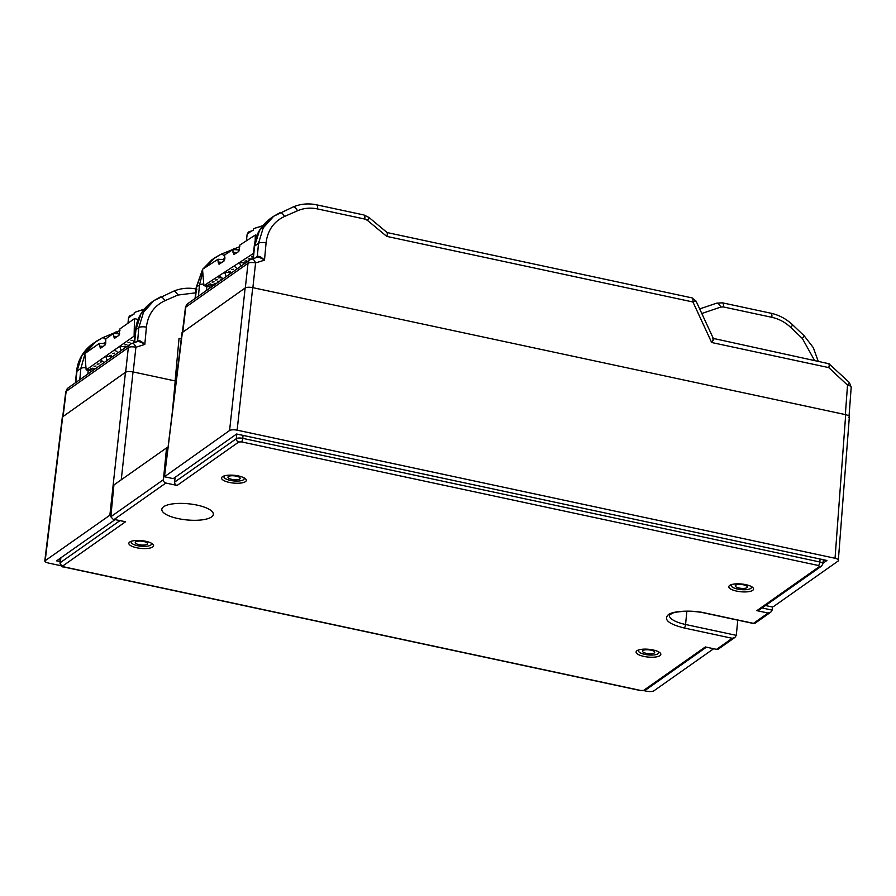 <?xml version="1.0" encoding="UTF-8"?>
<svg xmlns="http://www.w3.org/2000/svg" width="896" height="896" viewBox="0 0 896 896"><rect width="100%" height="100%" fill="white"/><g stroke="black" fill="none" stroke-linecap="round" stroke-linejoin="round"><path stroke-width="1.34" d="M256.995 235.402L255.304 235.021L239.803 245.09L238.806 251.474L233.901 254.542M211.053 287.246L203.874 285.645L253.49 253.411M224.728 259.672L218.019 259.235L202.518 269.304L203.874 285.645L215.488 284.122M239.635 249.995L232.926 249.558L224.896 254.766L223.899 261.162L219.005 264.23M255.304 235.021L255.158 241.114M212.957 285.522L211.03 285.779L212.957 285.522M219.33 264.13L218.098 262.058L218.019 259.235M234.226 254.453L233.005 252.381L232.926 249.558M226.106 276.64L224.638 272.149L231.403 272.91M240.789 266.302L239.546 262.472L245.302 263.122M233.699 269.248L231.773 269.506L233.699 269.248M230.418 271.354L228.502 271.6L230.418 271.354M237.25 268.789L234.102 266M220.595 277.659L218.68 277.917L220.595 277.659M246.792 260.837L244.877 261.083L246.792 260.837M217.325 279.765L215.41 280.011L217.325 279.765M250.062 258.731L248.147 258.989L250.062 258.731M222.163 279.418L220.842 279.306L222.701 279.048M214.054 281.859L212.128 282.117L214.054 281.859M253.142 256.76L251.418 256.883L253.154 256.614M219.486 281.154L217.571 281.411L219.486 281.154M210.773 283.965L208.858 284.222L210.773 283.965M216.216 283.259L214.29 283.506L216.216 283.259M212.307 285.376L212.374 286.07M223.093 278.768L219.206 275.688M151.021 542.987A10.158 3.181 5.6 0 1 151.357 544.432A10.158 3.181 5.6 0 1 150.752 545.082A10.158 3.181 5.6 0 1 139.899 546.101A10.158 3.181 5.6 0 1 131.286 542.461A10.158 3.181 5.6 0 1 131.891 541.117M139.093 544.667A6.138 1.926 5.6 0 1 136.45 541.486A6.138 1.926 5.6 0 1 143.618 541.475A6.138 1.926 5.6 0 1 146.485 542.461A6.138 1.926 5.6 0 1 146.093 544.712A6.138 1.926 5.6 0 1 139.093 544.667M138.152 319.435L134.478 318.651L119.896 328.922L118.966 335.317L114.363 338.453M91.907 371.168L86.15 369.936L134.12 336.134L134.915 336.302M105.728 343.706L99.411 343.347L84.829 353.629L86.15 369.936L95.547 368.603M119.739 333.838L113.422 333.48L105.874 338.8L104.955 345.184L100.341 348.32M134.478 318.651L134.12 336.134L134.882 336.582M93.498 370.048L94.226 369.533M100.654 348.219L99.49 346.17L99.411 343.347M114.666 338.352L113.501 336.291L113.422 333.48M107.162 360.427L105.683 356.171L112.224 356.854M121.173 350.549L119.706 346.293L126.246 346.976M114.475 353.17L112.582 353.438L114.475 353.17M111.395 355.32L109.502 355.589L111.395 355.32M114.587 349.899L118.037 352.632M102.155 361.749L100.251 362.029L102.155 361.749M126.806 344.59L124.914 344.859L126.806 344.59M99.075 363.899L97.171 364.168L99.075 363.899M129.886 342.44L127.994 342.72L129.886 342.44M130.334 344.109L130.928 343.728M95.984 366.038L94.091 366.318L95.984 366.038M132.966 340.301L131.074 340.57L132.966 340.301M134.31 342.026L133.37 341.958L134.355 341.611M92.904 368.189L91.011 368.458L92.904 368.189M104.115 362.578L100.565 359.778M262.282 226.229A46.066 14.426 -174.4 0 0 254.722 228.312A46.066 14.426 -174.4 0 0 253.456 228.838L253.266 230.238A46.066 14.426 5.6 0 0 248.562 233.296L248.674 231.941A46.066 14.426 -174.4 0 0 247.016 235.245L246.467 240.755M248.674 231.941L252.414 230.642M751.005 586.354A10.158 3.181 5.6 0 1 751.33 587.798A10.158 3.181 5.6 0 1 750.736 588.448A10.158 3.181 5.6 0 1 739.883 589.467A10.158 3.181 5.6 0 1 731.27 585.838A10.158 3.181 5.6 0 1 731.864 584.483M739.077 588.034A6.138 1.926 5.6 0 1 736.422 584.853A6.138 1.926 5.6 0 1 743.602 584.842A6.138 1.926 5.6 0 1 746.458 585.838A6.138 1.926 5.6 0 1 746.066 588.078A6.138 1.926 5.6 0 1 739.077 588.034M713.787 339.394L711.659 342.507L692.944 301.986L386.747 236.387C387.755 233.386 387.688 232.187 386.534 232.781M386.747 236.387L367.405 220.338A5.846 0.706 -50.3 0 0 368.973 217.448L387.128 232.568M224.963 258.261L222.499 259.526M367.405 220.338L364.818 219.061L317.576 208.947C310.486 207.469 303.8 208.074 297.517 210.773L284.469 216.474C273.728 221.581 267.602 230.384 266.078 242.872L264.499 260.142C260.814 257.69 258.149 256.816 256.502 257.51M387.206 232.579L692.003 297.886A5.846 1.893 -77.9 0 1 692.944 301.986A5.846 0.627 -24.8 0 1 696.091 301.157L713.306 338.408M105.952 342.003L103.074 343.56M195.653 292.835L177.845 295.064L164.797 300.765C154.056 305.883 147.918 314.686 146.406 327.174L144.816 344.434C141.142 341.992 138.477 341.118 136.83 341.813M195.059 298.514L196.202 287.47A5.846 1.736 6 0 1 196.616 286.922L202.552 269.651M202.955 269.024L212.106 259.627L202.787 269.136M182.806 331.901L185.819 307.115A5.846 1.77 -173.1 0 0 185.416 307.664L182.426 332.158M848.949 417.346C849.901 416.36 848.814 415.464 845.69 414.669L252.717 287.627C249.312 287.022 246.792 287.146 245.146 287.986L182 332.752L164.472 476.661M176.109 381.147A71.389 22.355 5.6 0 1 175.224 380.957L133.034 371.918C129.64 371.314 127.12 371.437 125.474 372.277L62.328 417.043L44.8 560.963L111.115 514.326M224.963 257.141A5.846 2.643 -113.6 0 0 220.942 254.296A5.846 2.643 -113.6 0 0 220.741 254.408L214.648 257.835L205.442 267.411M202.765 272.317L199.483 284.894L198.453 296.117M252.952 258.574L254.206 246.624A5.846 1.736 6 0 1 254.61 246.075L259.526 230.496L270.099 218.781L273.638 216.283M284.469 216.474A5.846 2.643 -113.6 0 0 279.966 212.722A5.846 2.643 -113.6 0 0 279.754 212.845L273.672 216.272L263.222 227.886L258.507 243.331L257.331 256.458C258.922 255.819 261.307 257.051 264.499 260.142L255.573 262.954A5.846 1.96 -173.8 0 0 248.013 263.312L245.325 287.874M273.672 216.272L293.014 207.021A5.846 2.643 -113.6 0 0 292.802 207.144M829.024 364.314C830.189 363.541 830.088 364.638 828.722 367.595L711.659 342.507C713.44 339.237 713.787 337.904 712.701 338.509M713.294 338.408L828.912 363.731L849.352 382.469L851.2 387.173A5.846 1.893 -175.8 0 0 847.526 385.134L849.352 382.469M845.342 414.59L847.526 385.134L828.722 367.595C829.629 364.392 829.494 363.171 828.307 363.933M256.861 257.354L250.04 259.784A5.846 5.219 54.8 0 1 251.339 259.146A5.846 2.576 72.5 0 1 251.653 258.989A5.846 2.576 72.5 0 1 255.573 262.954L252.874 287.661M75.376 382.805L76.53 371.773A5.846 1.736 6 0 1 76.944 371.224L81.85 355.645L92.434 343.93M63.123 416.192L66.147 391.406A5.846 1.77 -173.1 0 0 65.744 391.955L62.754 416.461M105.918 340.11A5.846 2.643 -113.6 0 0 102.29 337.87A5.846 2.643 -113.6 0 0 102.088 337.982L95.973 341.432L85.49 353.158M84.874 354.301L80.83 368.48L79.8 379.691M134.254 342.563L135.542 330.198A5.846 1.736 6 0 1 135.957 329.65L140.862 314.07L151.446 302.355L153.966 300.574L143.55 312.178L138.824 327.622L137.659 340.749C139.25 340.122 141.635 341.342 144.816 344.434L135.901 347.245A5.846 1.96 -173.8 0 0 128.33 347.603L125.653 372.165M137.2 341.645L130.368 344.075A5.846 5.219 54.8 0 1 131.656 343.437A5.846 2.576 72.5 0 1 131.981 343.28A5.846 2.576 72.5 0 1 135.901 347.245L133.202 371.952M164.797 300.765A5.846 2.643 -113.6 0 0 160.283 297.024A5.846 2.643 -113.6 0 0 160.082 297.136L153.966 300.574M822.976 563.27L826.93 560.482L236.611 434.011L173.264 478.632L164.472 476.75L229.578 430.517C231.224 429.677 233.744 429.565 237.138 430.158L835.038 558.264C838.163 559.059 839.238 559.944 838.286 560.941L773.595 606.502L772.374 606.995L765.542 605.528M713.653 648.726L653.923 690.805C652.277 691.645 649.757 691.768 646.352 691.163L644.045 690.659M61.051 565.757L48.462 563.058C45.338 562.262 44.251 561.378 45.214 560.381L62.742 416.472M814.688 360.674L802.357 338.475L790.832 327.51C785.277 322.28 778.96 318.886 771.87 317.318L723.419 306.947L720.698 307.082L701.803 313.51M849.363 416.752L838.286 560.941M164.472 476.75L182.414 332.17M115.035 519.658L56.56 560.84L60.166 561.613M823.2 561.03L824.667 560M58.274 559.63L60.323 560.067M143.651 309.781A46.066 14.426 -174.4 0 0 136.125 311.853A46.066 14.426 -174.4 0 0 134.277 312.637L134.086 314.048A46.066 14.426 5.6 0 0 129.662 317.162L129.774 315.806A46.066 14.426 -174.4 0 0 128.408 318.774L127.982 323.232M129.774 315.806L132.742 314.742M658.291 651.672A10.158 3.181 5.6 0 1 658.616 653.117A10.158 3.181 5.6 0 1 658.011 653.755A10.158 3.181 5.6 0 1 647.158 654.786A10.158 3.181 5.6 0 1 638.546 651.146A10.158 3.181 5.6 0 1 639.15 649.79M646.352 653.341A6.138 1.926 5.6 0 1 643.709 650.16A6.138 1.926 5.6 0 1 650.877 650.149A6.138 1.926 5.6 0 1 653.744 651.146A6.138 1.926 5.6 0 1 653.352 653.386A6.138 1.926 5.6 0 1 646.352 653.341M243.746 477.68A10.158 3.181 5.6 0 1 244.07 479.125A10.158 3.181 5.6 0 1 243.466 479.774A10.158 3.181 5.6 0 1 232.624 480.794A10.158 3.181 5.6 0 1 224.011 477.154A10.158 3.181 5.6 0 1 224.605 475.798M231.818 479.349A6.138 1.926 5.6 0 1 229.163 476.168A6.138 1.926 5.6 0 1 236.342 476.157A6.138 1.926 5.6 0 1 239.198 477.154A6.138 1.926 5.6 0 1 238.806 479.405A6.138 1.926 5.6 0 1 231.818 479.349M211.523 516.981A25.883 8.109 5.6 0 1 182.325 519.355A25.883 8.109 5.6 0 1 161.818 509.32A25.883 8.109 5.6 0 1 163.632 506.722A25.883 8.109 5.6 0 1 192.819 504.336A25.883 8.109 5.6 0 1 213.338 514.371A25.883 8.109 5.6 0 1 211.523 516.981M152.712 546.974A12.432 3.898 5.6 0 1 138.701 548.117A12.432 3.898 5.6 0 1 128.845 543.29A12.432 3.898 5.6 0 1 129.718 542.046A12.432 3.898 5.6 0 1 143.73 540.904A12.432 3.898 5.6 0 1 153.586 545.72A12.432 3.898 5.6 0 1 152.712 546.974M245.437 481.656A12.432 3.898 5.6 0 1 231.414 482.798A12.432 3.898 5.6 0 1 221.57 477.982A12.432 3.898 5.6 0 1 222.443 476.728A12.432 3.898 5.6 0 1 236.454 475.586A12.432 3.898 5.6 0 1 246.31 480.413A12.432 3.898 5.6 0 1 245.437 481.656M659.971 655.648A12.432 3.898 5.6 0 1 645.96 656.79A12.432 3.898 5.6 0 1 636.104 651.974A12.432 3.898 5.6 0 1 636.978 650.72A12.432 3.898 5.6 0 1 651 649.578A12.432 3.898 5.6 0 1 660.845 654.394A12.432 3.898 5.6 0 1 659.971 655.648M752.696 590.341A12.432 3.898 5.6 0 1 738.674 591.483A12.432 3.898 5.6 0 1 728.829 586.667A12.432 3.898 5.6 0 1 729.702 585.413A12.432 3.898 5.6 0 1 743.714 584.27A12.432 3.898 5.6 0 1 753.57 589.086A12.432 3.898 5.6 0 1 752.696 590.341M166.544 447.899L163.43 479.685L110.813 516.746L113.926 484.96L166.544 447.899L167.944 448.19M737.778 620.144L736.288 635.354L734.944 637.403L732.234 638.299L684.219 628.006C668.786 624.098 663.432 619.696 668.192 614.824C672.526 610.837 692.44 609.885 705.454 613.054L753.48 623.336L768.085 613.043L756.862 610.646L759.562 609.739L821.565 566.07A2.923 2.61 -125.2 0 1 819.605 566.44L818.462 565.51L241.405 441.874L238.762 441.997L177.094 485.442L165.861 483.034A2.923 2.61 -125.2 0 1 163.43 479.685M772.442 606.973L772.139 610.109L770.795 612.147L768.085 613.043M236.779 434.045L236.331 438.659L174.653 482.093L175.123 477.322M110.813 516.746L113.086 519.232L125.552 521.741L62.81 565.936L63.941 566.877L640.998 690.514L643.653 690.379L705.32 646.946L716.554 649.354A2.923 2.61 54.8 0 0 718.502 648.973L734.944 637.403M770.795 612.147L754.678 623.493L753.48 623.336M174.653 482.093A2.923 2.61 54.8 0 0 177.094 485.442M125.552 521.741L113.086 519.232M222.118 262.315L218.098 262.058M237.014 252.638L233.005 252.381M103.264 346.382L99.49 346.17M117.275 336.515L113.501 336.291M206.886 286.317L206.517 290.438M88.189 370.373L87.864 374.024M175.123 380.934L179.032 338.408L181.261 338.89M195.429 298.245L196.616 286.922L199.483 284.894A5.846 1.926 -174.8 0 1 203.739 284.077M236.79 249.805A5.846 2.643 -113.6 0 0 234.002 248.595A5.846 2.643 -113.6 0 0 233.789 248.718M253.322 258.462L254.61 246.075L258.507 243.331A5.846 1.926 -174.8 0 1 266.078 242.872M297.517 210.773A5.846 2.643 -113.6 0 0 293.014 207.021C300.474 203.851 308.358 203.123 316.635 204.837A5.846 1.893 -77.9 0 1 317.576 208.947M364.818 219.061A5.846 1.893 -77.9 0 0 363.877 214.962L316.635 204.837M75.757 382.547L76.944 371.224L80.83 368.48A5.846 1.926 -174.8 0 1 85.96 367.685M118.474 333.771A5.846 2.643 -113.6 0 0 115.349 332.17A5.846 2.643 -113.6 0 0 115.136 332.293M134.624 342.451L135.957 329.65L138.824 327.622A5.846 1.926 -174.8 0 1 146.406 327.174M177.845 295.064A5.846 2.643 -113.6 0 0 173.342 291.323A5.846 2.643 -113.6 0 0 173.13 291.435M187.858 303.587A5.846 5.219 54.8 0 0 185.819 307.115L248.013 263.312A5.846 5.219 54.8 0 1 250.04 259.784L187.858 303.587L185.416 307.664M68.174 387.878L130.368 344.075A5.846 5.219 54.8 0 0 128.33 347.603L66.147 391.406A5.846 5.219 -125.2 0 1 68.174 387.878L65.744 391.955M252.717 287.627L237.138 430.158M835.038 558.264L845.69 414.669M109.894 514.819L125.474 372.277M172.446 411.186L175.224 380.957M133.034 371.918L121.251 479.797M229.578 430.517L245.146 287.986M257.298 256.48A1.467 1.31 54.8 0 1 256.827 257.354A1.467 1.299 55.4 0 0 257.331 256.458L255.427 257.802M137.626 340.771A1.467 1.31 54.8 0 1 137.155 341.656A1.467 1.299 55.4 0 0 137.659 340.749L135.755 342.093M720.698 307.082A5.846 2.598 -108.8 0 0 716.654 303.162L722.478 302.837A5.846 1.893 -77.9 0 1 723.419 306.947M771.87 317.318A5.846 1.893 -77.9 0 0 770.93 313.219L722.478 302.837M790.832 327.51L792.702 324.89C786.352 318.931 779.106 315.034 770.93 313.219M802.357 338.475L804.216 335.854L792.702 324.89M736.288 635.354L685.563 624.49L686.862 611.285M684.219 628.006A2.923 0.952 102.1 0 0 685.563 624.49A25.883 8.109 5.6 0 1 669.346 615.25L671.787 613.57C674.99 611.397 692.328 610.053 705.118 613.144A2.923 0.952 -77.9 0 0 705.454 613.054M243.051 435.389L242.76 438.346L819.818 561.982L820.109 559.026M119.862 520.688L60.368 562.587L60.838 557.827M716.554 649.354L732.234 638.299M756.862 610.646L819.605 566.44M165.861 483.034L114.33 519.333M643.653 690.379A2.923 2.61 54.8 0 0 645.613 690.01C645.579 690.603 643.922 690.794 640.662 690.603A2.923 0.952 -77.9 0 0 640.998 690.514M772.139 610.109L762.104 607.958M818.462 565.51A2.923 0.952 -77.9 0 0 819.818 561.982A4.973 1.557 5.6 0 1 822.931 563.763L823.334 559.72M238.762 441.997A2.923 2.61 -125.2 0 1 236.331 438.659A4.973 1.557 5.6 0 1 242.76 438.346A2.923 0.952 102.1 0 1 241.405 441.874M60.514 558.051L60.021 563.091A4.973 1.557 5.6 0 1 60.368 562.587A2.923 2.61 54.8 0 0 62.81 565.936M63.941 566.877A2.923 0.952 102.1 0 1 63.605 566.966C61.779 567.112 60.581 565.824 60.021 563.091M151.357 544.432L151.85 543.446M131.286 542.461L130.995 541.397M254.722 228.312L262.718 225.68M751.33 587.798L751.834 586.813M731.27 585.838L730.968 584.763M692.003 297.886L696.091 301.157M196.202 287.47L202.541 269.517M239.837 246.613L220.942 254.296L212.106 259.627M254.206 246.624C255.315 235.278 260.624 225.994 270.122 218.77M363.877 214.962L368.973 217.448M851.2 387.173L849.05 416.091M76.53 371.773C77.65 360.416 82.958 351.131 92.456 343.918L102.29 337.87L119.941 330.523M135.542 330.198C136.662 318.853 141.971 309.568 151.469 302.344M196.963 289.139C188.675 287.414 180.802 288.142 173.342 291.323L153.989 300.563M699.686 308.93L716.654 303.162M818.306 361.458L813.288 347.614L804.216 335.854M136.125 311.853L144.088 309.221M658.616 653.117L659.109 652.12M638.546 651.146L638.254 650.082M244.07 479.125L244.574 478.128M224.011 477.154L223.709 476.09M706.418 647.181L645.613 690.01M754.029 623.627L705.118 613.144M640.662 690.603L63.605 566.966M821.565 566.07L822.931 563.763"/></g></svg>
